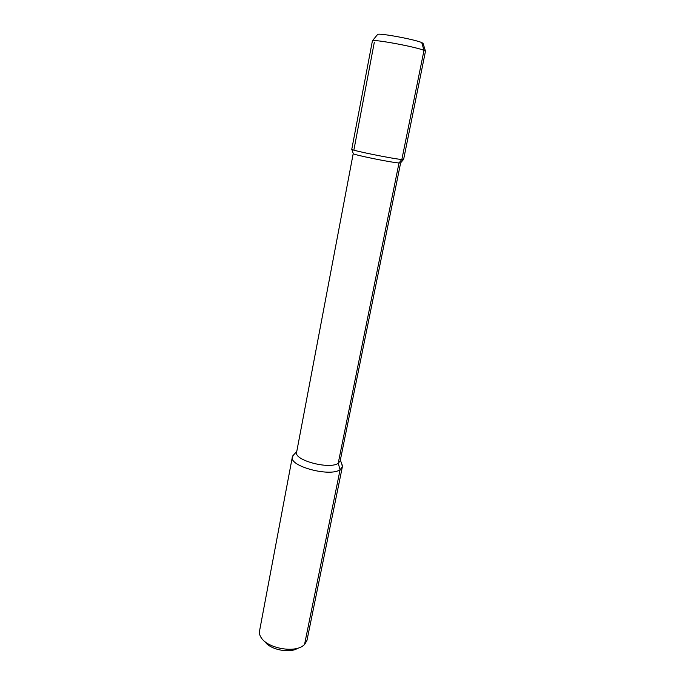 <?xml version="1.0" encoding="UTF-8"?>
<svg xmlns="http://www.w3.org/2000/svg" width="685" height="685" viewBox="0 0 685 685"><rect width="100%" height="100%" fill="white"/><g stroke="black" fill="none" stroke-linecap="round" stroke-linejoin="round"><path stroke-width="1.03" d="M342.354 466.836L306.966 640.415L304.525 644.611L302.53 646.143C292.812 652.899 267.912 648.019 261.473 638.086C259.761 635.697 259.118 633.368 259.521 631.099L292.341 457.023C288.976 466.22 330.119 477.239 340.102 469.687L342.354 466.836L341.849 464.096M293.839 454.677L292.341 457.023M297.787 648.224C289.986 653.618 270.258 649.748 265.069 641.802M425.488 51.169L403.611 159.459L401.847 159.502L399.004 162.961L338.202 463.308L340.102 469.687L304.525 644.611L340.102 469.687L338.202 463.308C329.468 469.73 293.728 460.183 296.614 452.297L353.22 153.586C351.533 154.416 390.989 162.508 399.004 162.961L400.639 162.893L340.188 460.842L338.202 463.308L399.004 162.961L401.847 159.502C393.164 158.911 349.915 150.075 351.773 149.287L372.426 40.758C374.036 39.079 416.18 46.931 423.998 50.39L421.755 42.598L423.039 43.318L425.488 51.169L423.998 50.39L421.755 42.598C415.024 39.473 379.19 32.837 377.658 34.413L372.426 40.758M401.847 159.502L423.998 50.39L401.847 159.502M374.335 42.136L354.025 149.296M340.342 460.089L342.337 465.398M296.759 451.535L292.897 455.696M400.631 162.842L403.482 159.528M353.255 153.551L351.859 149.398"/></g></svg>
